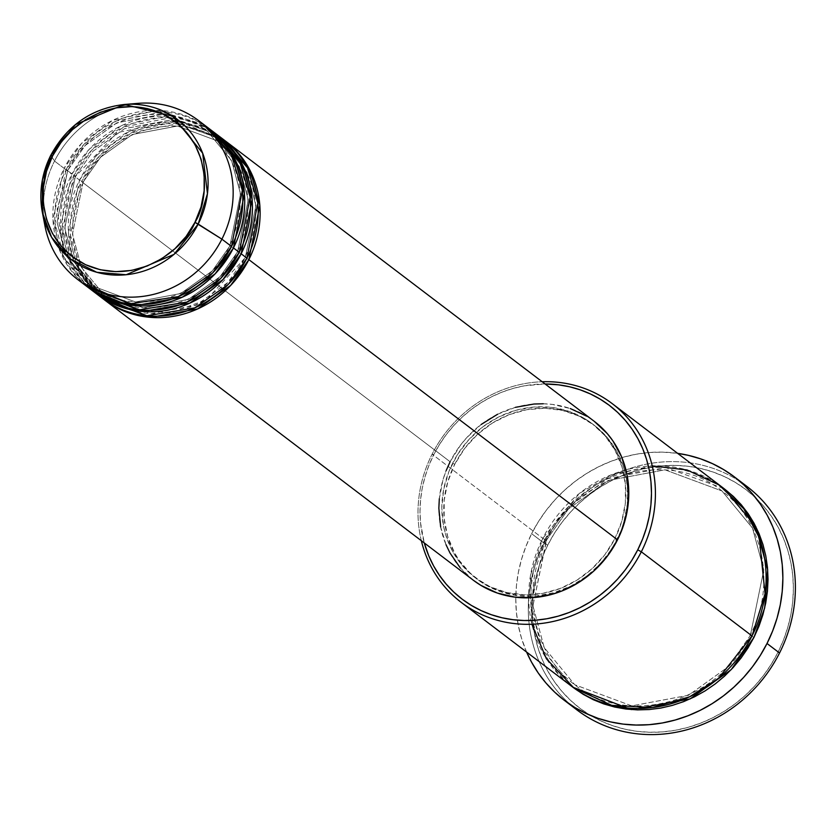 <?xml version="1.0" encoding="UTF-8"?>
<svg xmlns="http://www.w3.org/2000/svg" width="836" height="836" viewBox="0 0 836 836"><rect width="100%" height="100%" fill="white"/><g stroke="black" fill="none" stroke-linecap="round" stroke-linejoin="round"><path stroke-width="0.63" stroke-dasharray="4.18 3.13" d="M124.345 104.479A87.916 81.05 127.2 0 0 50.808 155.245L54.518 161.066L50.787 155.297M129.476 309.435L170.753 312.831L206.408 299.769L245.272 257.676L248.856 259.63L245.272 257.676L227.758 282.547L196.115 305.224L150.971 313.678L105.67 296.864L121.68 306.384M594.239 421.313A99.839 92.033 -52.8 0 0 450.123 461.754L81.468 181.548A99.839 92.033 127.2 0 0 103.789 299.34L79.336 268.889L70.412 234.801L81.468 181.548L83.119 182.039L72.45 234.09L81.416 267.374L105.67 296.864L81.416 267.374L72.45 234.09L83.119 182.039L79.545 180.085L68.427 232.356L76.693 265.9L99.975 296.362M246.923 258.167L245.105 257.488L246.923 258.167M237.57 251.824L241.155 253.778L237.57 251.824L220.056 276.695L188.413 299.372L143.269 307.826L97.969 291.012L143.269 307.826L188.413 299.372L220.056 276.695L237.57 251.824L248.25 199.773L239.274 166.489L215.019 137.01L239.274 166.489L248.25 199.773L237.57 251.824M223.651 139.643A99.839 92.033 -52.8 0 0 79.545 180.085L73.767 175.696A99.839 92.033 127.2 0 0 96.088 293.488L71.635 263.037L62.71 228.939L73.767 175.696L75.418 176.187L64.748 228.238L73.714 261.522L97.969 291.012L73.714 261.522L64.748 228.238L75.418 176.187L71.844 174.233L60.725 226.504L68.991 260.048L92.273 290.5M239.221 252.315L237.403 251.636L239.221 252.315M229.869 245.972L233.453 247.926L229.869 245.972L212.354 270.843L180.712 293.509L135.568 301.974L90.267 285.16L135.568 301.974L180.712 293.509L212.354 270.843L229.869 245.972L240.549 193.921L231.582 160.637L207.318 131.147L231.582 160.637L240.549 193.921L229.869 245.972M215.949 133.791A99.839 92.033 -52.8 0 0 71.844 174.233L66.065 169.844A99.839 92.033 127.2 0 0 88.386 287.636L63.933 257.185L55.009 223.087L66.065 169.844L67.716 170.335L57.047 222.386L66.013 255.67L90.267 285.16L66.013 255.67L57.047 222.386L67.716 170.335L64.142 168.381L52.971 219.669L60.61 252.671L82.733 283.08M231.53 246.463L229.701 245.784L231.53 246.463M722.921 487.775A124.804 115.044 -52.8 0 0 542.783 538.332L546.368 540.286L532.94 605.766L544.226 647.639L574.74 684.736L544.226 647.639L532.94 605.766L546.535 540.474L544.717 539.795L539.722 550.914L535.772 562.398L532.929 574.133L531.205 586.015L530.62 597.918L531.173 609.726L532.866 621.336L535.677 632.622L539.586 643.49L544.56 653.836L550.527 663.544L557.455 672.531L565.272 680.713L572.848 687.213L542.146 649.154L530.902 606.466L544.717 539.795L546.535 540.474L542.783 538.332L432.097 454.199L433.748 454.68A121.68 112.17 127.2 0 1 545.114 383.975L524.559 385.783L513.325 388.364L502.3 392.042L491.599 396.776L481.327 402.534L471.577 409.253L462.444 416.861L454.021 425.294L446.382 434.469L439.6 444.292L433.748 454.68L428.878 465.527L425.033 476.729L422.253 488.172L420.571 499.75L420.006 511.35L420.539 522.866L424.28 542.951A121.68 112.17 127.2 0 1 433.748 454.68L432.097 454.199A124.804 115.044 127.2 0 1 542.167 381.738A124.804 115.044 -52.8 0 0 432.097 454.199L542.783 538.332L530.526 575.272L531.884 624.231M746.799 486.322A140.396 129.434 -52.8 0 0 544.152 543.201L547.726 545.156A137.282 126.549 -52.8 0 0 601.084 721.019A137.282 126.549 -52.8 0 0 777.877 652.508L771.273 664.233L763.634 675.321L755.012 685.666L745.503 695.186L735.199 703.766L724.195 711.342L712.606 717.842L700.537 723.182L688.101 727.33L675.425 730.246L662.624 731.887L649.823 732.252L637.147 731.333L624.722 729.138L612.663 725.69L601.084 721.019L590.101 715.167L579.818 708.197L570.34 700.171L561.75 691.173L554.132 681.288L547.559 670.597L542.094 659.228L537.788 647.273L534.695 634.848L532.835 622.078L532.218 609.089L532.866 595.995L534.768 582.932L537.893 570.027L542.23 557.393L547.726 545.156L554.331 533.441L561.98 522.354L570.601 511.998L580.1 502.488L590.404 493.898L601.408 486.322L612.997 479.833L625.077 474.482L637.513 470.334L650.189 467.428L662.99 465.777L675.781 465.412L688.456 466.331L700.881 468.526L712.941 471.985L724.519 476.656L735.502 482.508L745.785 489.478L755.274 497.493L763.864 506.501L771.482 516.387L778.055 527.067L783.52 538.447L787.815 550.402L790.908 562.816L792.779 575.586L793.385 588.575L792.737 601.669L790.846 614.732L787.711 627.648L783.374 640.282L777.877 652.508L779.539 653L777.877 652.508A137.282 126.549 -52.8 0 0 724.519 476.656A137.282 126.549 -52.8 0 0 547.726 545.156L544.152 543.201A140.396 129.434 127.2 0 1 740.382 481.776M750.362 635.444L753.947 637.387L750.362 635.444L728.334 666.72L688.519 695.249L631.734 705.887L574.74 684.736L631.734 705.887L688.519 695.249L728.334 666.72L750.362 635.444L763.79 569.953L752.515 528.08L721.99 490.983L752.515 528.08L763.79 569.953L750.362 635.444M752.024 635.924L750.195 635.245L752.024 635.924M208.248 127.939A99.839 92.033 -52.8 0 0 64.142 168.381L75.418 176.187L73.767 175.696A99.839 92.033 127.2 0 1 216.911 134.533L170.199 117.834L124.021 126.853L91.699 150.187L73.767 175.696L79.545 180.085A99.839 92.033 -52.8 0 0 102.818 298.619M220.714 137.512L174.17 122.14L128.828 131.701L97.175 154.89L79.545 180.085L83.119 182.039L81.468 181.548A99.839 92.033 127.2 0 1 224.602 140.385L177.901 123.686L131.722 132.705L99.4 156.039L81.468 181.548L450.123 461.754L460.49 445.17L466.76 437.646L481.17 424.479M454.669 464.44L452.746 462.977A96.715 89.159 127.2 0 1 592.348 423.8A96.715 89.159 127.2 0 1 614.899 538.614L616.822 540.077A96.715 89.159 -52.8 0 0 594.271 425.263A96.715 89.159 -52.8 0 0 454.669 464.44L464.711 448.378L477.481 434.375L492.488 422.995L509.166 414.656L526.858 409.682L544.894 408.261L562.576 410.455L579.233 416.182L594.208 425.21L606.946 437.207L616.947 451.701L623.823 468.139L627.313 485.883L627.293 504.265L623.75 522.563L620.699 531.466L612.171 548.332L600.708 563.443L586.757 576.192L570.831 586.109L553.568 592.797L535.615 596.005L517.672 595.619L500.419 591.637L484.525 584.218L470.595 573.663L459.173 560.35L454.544 552.826L447.668 536.388L444.177 518.644L444.198 500.262L447.741 481.964L454.669 464.44A96.715 89.159 -52.8 0 0 477.22 579.264A96.715 89.159 -52.8 0 0 616.822 540.077L614.899 538.614A96.715 89.159 127.2 0 1 475.297 577.801A96.715 89.159 127.2 0 1 452.746 462.977L454.669 464.44M570.779 704.915A140.396 129.434 127.2 0 1 544.152 543.201L531.633 533.692A140.396 129.434 127.2 0 1 677.641 453.352L662.603 452.14L649.52 452.506L636.426 454.199L623.457 457.167L610.74 461.42L598.398 466.885L586.538 473.521L575.283 481.275L564.749 490.053L555.031 499.782L546.211 510.368L538.384 521.706L531.633 533.692L544.152 543.201A140.396 129.434 -52.8 0 0 576.882 709.879M138.055 103.361A99.839 92.033 -52.8 0 0 54.518 161.066A99.839 92.033 127.2 0 1 130.98 104.207M203.305 124.449L156.959 110.383L112.463 120.457L81.489 143.499L64.142 168.381L54.518 161.066L64.142 168.381A99.839 92.033 -52.8 0 0 87.414 286.905M66.065 169.844A99.839 92.033 127.2 0 1 209.209 128.671L162.498 111.982L116.319 121.001L83.997 144.335L66.065 169.844M213.013 131.66L166.469 116.288L121.126 125.839L89.473 149.038L71.844 174.233A99.839 92.033 -52.8 0 0 95.116 292.757M43.869 218.813A99.839 92.033 127.2 0 1 54.518 161.066A99.839 92.033 -52.8 0 0 44.945 225.845M526.607 652.07A140.396 129.434 127.2 0 1 531.633 533.692L526.011 546.201L521.58 559.127L518.383 572.326L516.439 585.691L515.781 599.078L516.408 612.37L518.31 625.422L521.476 638.129L526.607 652.07M544.717 539.795L550.715 529.136L557.664 519.062L565.502 509.646L574.144 501.004L583.518 493.198L593.518 486.312L604.052 480.407L615.024 475.548L626.331 471.776L637.858 469.132L649.499 467.627L661.13 467.303L672.646 468.139L683.942 470.135L694.915 473.27L705.438 477.523L715.417 482.842L723.882 488.506L665.487 467.481L607.647 478.673L567.163 507.86L544.717 539.795M652.226 465.892L611.544 474.702L579.369 493.449L542.783 538.332A124.804 115.044 -52.8 0 0 571.887 686.481M421.334 540.704A124.804 115.044 127.2 0 1 432.097 454.199A124.804 115.044 -52.8 0 0 421.334 540.704M497.598 414.248L515.425 407.341M543.264 403.767L552.481 404.436L570.288 408.543M586.694 416.192L594.166 421.26M473.469 580.33L460.322 567.957M446.027 544.717L440.656 526.993M439.318 498.737L442.975 479.843L446.131 470.658M614.899 538.614L621.827 521.1L625.37 502.802L625.391 484.42L621.9 466.676L615.024 450.238L605.024 435.744L592.285 423.747L585.043 418.836L569.149 411.427L551.896 407.445L533.953 407.059L516 410.267L498.737 416.955L482.811 426.862L468.86 439.621L457.396 454.721L448.869 471.598L443.613 489.593L441.816 508.027L443.561 526.178L445.745 534.925L452.621 551.363L462.621 565.857L475.36 577.843L490.335 586.882L506.992 592.609L524.674 594.804L542.71 593.382L560.402 588.408L577.08 580.069L592.087 568.679L604.856 554.686L614.899 538.614M450.123 461.754A99.839 92.033 -52.8 0 0 473.406 580.288M546.368 540.286L568.407 508.999L608.211 480.47L664.996 469.832L721.99 490.983L664.996 469.832L608.211 480.47L568.407 508.999L546.368 540.286M67.716 170.335L85.23 145.464L116.873 122.798L162.017 114.333L207.318 131.147L162.017 114.333L116.873 122.798L85.23 145.464L67.716 170.335M75.418 176.187L92.932 151.316L124.574 128.65L169.718 120.185L215.019 137.01L169.718 120.185L124.574 128.65L92.932 151.316L75.418 176.187M83.119 182.039L100.633 157.178L132.276 134.502L177.42 126.037L222.721 142.862L246.975 172.341L255.952 205.625L245.272 257.676L255.952 205.625L246.975 172.341L222.721 142.862L177.42 126.037L132.276 134.502L100.633 157.178L83.119 182.039M83.287 182.227C63.693 228.155 71.154 266.36 105.67 296.864C147.408 331.119 220.255 310.71 245.105 257.488C264.698 211.571 257.237 173.355 222.721 142.862C180.984 108.596 108.137 129.005 83.287 182.227M173.94 120.645L117.124 132.673L75.585 176.375C55.991 222.292 63.452 260.508 97.969 291.012C139.706 325.267 212.563 304.858 237.403 251.636C256.997 205.719 249.536 167.503 215.019 137.01L180.064 121.565M65.751 255.032L90.267 285.16C132.004 319.415 204.862 299.006 229.701 245.784C249.295 199.867 241.844 161.651 207.318 131.147C165.591 96.892 92.733 117.301 67.883 170.523L57.161 209.303L62.679 247.843M546.535 540.464C520.285 590.31 532.866 654.243 574.74 684.736C627.303 727.863 718.95 702.177 750.195 635.255C776.445 585.409 763.864 521.476 721.99 490.983C669.427 447.856 577.78 473.542 546.535 540.464M594.271 425.263L592.348 423.8M477.22 579.264L475.297 577.801"/><path stroke-width="1.25" d="M130.98 104.207A99.839 92.033 127.2 0 1 198.623 120.624A99.839 92.033 127.2 0 1 221.895 239.148L194.945 222.334C186.637 245.774 138.797 288.242 85.596 264.698C33.44 239.096 38.571 176.699 52.595 155.935C60.903 132.496 108.743 90.027 161.944 113.571C214.1 139.173 208.969 201.56 194.945 222.334L198.184 224.048L207.453 193.691L202.667 153.187L172.665 116.173L124.345 104.479L75.491 124.543L50.808 155.245L52.595 155.935L61.415 141.827L72.617 129.538L85.794 119.548L100.435 112.223L115.964 107.854L131.795 106.611L147.324 108.544L161.944 113.571L175.09 121.492L186.271 132.025L195.049 144.743L201.089 159.174L204.151 174.755L204.13 190.89L201.027 206.952L194.945 222.334L186.125 236.442L174.923 248.72L161.745 258.721L147.105 266.047L131.576 270.404L115.744 271.648L100.216 269.725L85.596 264.698L72.45 256.767L61.268 246.244L52.49 233.516L46.45 219.095L43.388 203.514L43.409 187.379L46.513 171.317L52.595 155.935L50.777 155.256C41.622 173.773 38.822 192.802 42.364 212.344A87.916 81.05 127.2 0 1 50.787 155.297A87.916 81.05 127.2 0 1 50.808 155.245C67.173 125.264 91.688 108.335 124.345 104.479A87.916 81.05 127.2 0 1 198.184 224.048L221.895 239.148A99.839 92.033 -52.8 0 0 138.055 103.361L124.345 104.479M225.574 141.106A99.839 92.033 127.2 0 0 224.602 140.385L250.236 170.784L259.839 205.405L248.856 259.63L230.621 285.452L197.62 308.933L150.605 317.366L103.789 299.34A99.839 92.033 127.2 0 0 104.74 300.082A99.839 92.033 127.2 0 0 248.856 259.63L617.511 539.837A99.839 92.033 -52.8 0 0 594.239 421.313L225.574 141.106A99.839 92.033 127.2 0 1 248.856 259.63L617.511 539.837L607.145 556.421L593.968 570.873L578.47 582.629L561.259 591.24L552.22 594.25L533.692 597.562L515.164 597.165L497.357 593.058L480.951 585.399L473.469 580.33M121.68 306.384L129.476 309.435M99.975 296.362L146.854 315.747L194.694 307.909L228.395 284.313L246.923 258.167A99.839 92.033 -52.8 0 0 223.651 139.643L217.872 135.254A99.839 92.033 127.2 0 1 241.155 253.778L222.919 279.6L189.918 303.071L142.904 311.514L96.088 293.488A99.839 92.033 127.2 0 0 97.049 294.22A99.839 92.033 127.2 0 0 241.155 253.778L246.923 258.167L241.155 253.778L252.138 199.553L242.534 164.932L216.911 134.533A99.839 92.033 127.2 0 1 217.872 135.254M92.273 290.5L139.152 309.895L186.992 302.057L220.694 278.461L239.221 252.315A99.839 92.033 -52.8 0 0 215.949 133.791L210.17 129.402A99.839 92.033 127.2 0 1 233.453 247.926L215.218 273.748L182.217 297.219L135.202 305.662L88.386 287.636A99.839 92.033 127.2 0 0 89.347 288.368A99.839 92.033 127.2 0 0 233.453 247.926L239.221 252.315L233.453 247.926L244.436 193.701L234.832 159.08L209.209 128.671A99.839 92.033 127.2 0 1 210.17 129.402M82.733 283.08L129.632 303.844L178.287 296.634L212.689 272.923L231.53 246.463A99.839 92.033 -52.8 0 0 208.248 127.939L198.623 120.624M531.884 624.231L546.389 658.737L573.945 688.018L611.691 705.333L652.655 707.538L689.627 696.785L718.552 678.257L752.024 635.924L641.327 551.791L637.743 549.837A121.68 112.17 127.2 0 1 523.075 620.49A121.68 112.17 127.2 0 1 424.28 542.951L428.753 555.794L433.591 565.878L439.422 575.346L446.173 584.103L453.791 592.087L462.193 599.193L471.305 605.368L481.045 610.562L491.307 614.7L501.997 617.762L513.011 619.706L524.235 620.521L535.583 620.197L546.932 618.745L558.166 616.163L569.191 612.485L579.891 607.741L590.164 601.993L599.914 595.274L609.047 587.666L617.47 579.233L625.119 570.058L631.891 560.225L637.743 549.837L642.612 539.001L646.458 527.798L649.238 516.355L650.92 504.777L651.484 493.177L650.951 481.661L649.3 470.344L646.552 459.33L642.738 448.733L637.899 438.649L632.068 429.181L625.318 420.414L617.699 412.441L609.298 405.324L600.185 399.148L590.446 393.965L580.184 389.827L569.504 386.765L558.49 384.821L545.114 383.975A121.68 112.17 127.2 0 1 637.743 549.837L641.327 551.791A124.804 115.044 -52.8 0 0 542.167 381.738A124.804 115.044 127.2 0 1 612.224 403.631A124.804 115.044 127.2 0 1 641.327 551.791L752.024 635.924A124.804 115.044 -52.8 0 0 722.921 487.775L612.224 403.631M740.382 481.776A140.396 129.434 127.2 0 1 779.539 653A140.396 129.434 -52.8 0 0 746.799 486.322L734.29 476.813A140.396 129.434 127.2 0 1 767.02 643.49L779.539 653L767.02 643.49A140.396 129.434 127.2 0 1 564.373 700.369A140.396 129.434 127.2 0 1 526.607 652.07L531.456 661.987L538.185 672.917L545.971 683.033L554.759 692.229L564.457 700.432L574.98 707.569L586.203 713.547L598.043 718.333L610.385 721.855L623.092 724.101L636.05 725.042L649.144 724.676L662.237 722.994L675.195 720.015L687.913 715.773L700.265 710.297L712.115 703.661L723.37 695.918L733.903 687.129L743.632 677.4L752.442 666.814L760.269 655.476L767.02 643.49L772.642 630.981L777.072 618.055L780.281 604.856L782.214 591.491L782.883 578.104L782.256 564.812L780.354 551.76L777.177 539.053L772.788 526.826L767.197 515.195L760.478 504.265L752.682 494.16L743.894 484.953L734.196 476.75L723.683 469.623L712.45 463.635L700.61 458.859L688.279 455.327L677.641 453.352A140.396 129.434 127.2 0 1 734.29 476.813M753.947 637.387L731.197 669.636L690.024 698.959L631.358 709.586L572.848 687.213L583.235 694.35L593.226 699.669L603.749 703.912L614.711 707.047L626.007 709.043L637.523 709.879L649.164 709.555L660.795 708.061L672.322 705.406L683.629 701.634L694.601 696.775L705.145 690.87L715.146 683.984L724.509 676.178L733.151 667.536L740.989 658.12L747.938 648.046L753.947 637.387L758.942 626.268L762.881 614.784L765.724 603.049L767.448 591.167L768.044 579.275L767.479 567.456L765.786 555.846L762.975 544.56L759.067 533.692L754.103 523.346L748.126 513.638L741.198 504.651L733.391 496.469L723.882 488.506L755.765 526.523L767.678 569.734L764.689 607.897L753.947 637.387M50.787 155.297L42.406 179.897L42.364 212.344L51.55 237.205L70.266 258.888L96.788 272.285L126.184 274.73L173.992 254.384L198.184 224.048A87.916 81.05 127.2 0 1 111.899 274.919A87.916 81.05 127.2 0 1 42.364 212.344L44.945 225.845A99.839 92.033 -52.8 0 0 123.916 296.905A99.839 92.033 -52.8 0 0 221.895 239.148L231.53 246.463L221.895 239.148A99.839 92.033 127.2 0 1 77.79 279.59A99.839 92.033 127.2 0 1 43.869 218.813M89.347 288.368L95.116 292.757A99.839 92.033 -52.8 0 0 239.221 252.315L250.131 197.118L239.838 161.975L213.013 131.66M77.79 279.59L87.414 286.905A99.839 92.033 -52.8 0 0 231.53 246.463L242.335 190.284L231.321 154.639L203.305 124.449M564.373 700.369L576.882 709.879A140.396 129.434 -52.8 0 0 779.539 653A140.396 129.434 127.2 0 1 570.779 704.915M461.19 602.348A124.804 115.044 127.2 0 1 421.334 540.704A124.804 115.044 -52.8 0 0 521.643 624.168A124.804 115.044 -52.8 0 0 641.327 551.791A124.804 115.044 127.2 0 1 461.19 602.348L571.887 686.481A124.804 115.044 -52.8 0 0 752.024 635.924L765.065 593.748L759.192 537.485L743.768 508.79L718.991 484.932L687.056 469.957L652.226 465.892M481.17 424.479L497.598 414.248M515.425 407.341L533.953 404.028L543.264 403.767M570.288 408.543L586.694 416.192M594.166 421.26L607.312 433.644L612.861 440.833L621.608 456.874L626.99 474.608L628.787 493.344L626.937 512.363L621.514 530.944L617.511 539.837A99.839 92.033 -52.8 0 1 473.406 580.288L104.74 300.082M460.322 567.957L449.998 552.993L446.027 544.717M440.656 526.993L438.848 508.257L439.318 498.737M446.131 470.658L450.123 461.754M97.049 294.22L102.818 298.619A99.839 92.033 -52.8 0 0 246.923 258.167L257.833 202.97L247.529 167.827L220.714 137.512M62.679 247.843L65.751 255.032M180.064 121.565L173.94 120.645"/></g></svg>
